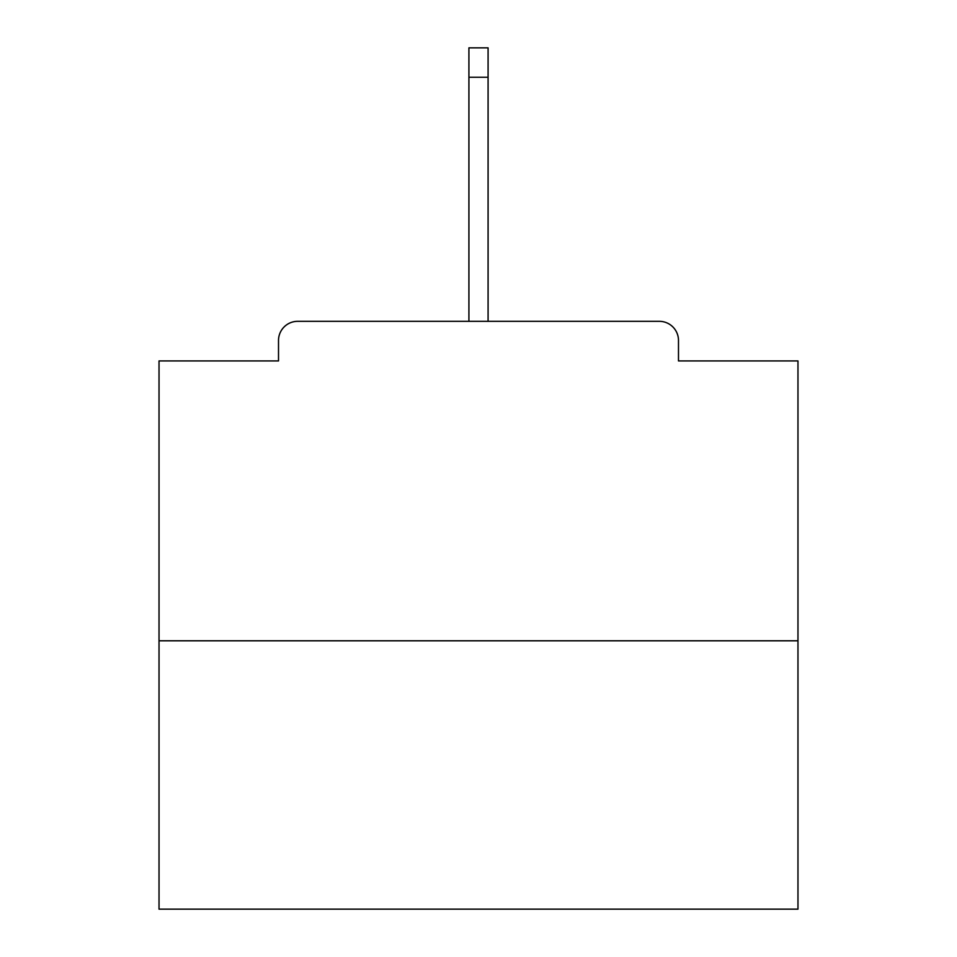 <?xml version="1.0" encoding="UTF-8"?>
<svg xmlns="http://www.w3.org/2000/svg" width="957" height="957" viewBox="0 0 957 957"><rect width="100%" height="100%" fill="white"/><g stroke="black" fill="none" stroke-linecap="round" stroke-linejoin="round"><path stroke-width="1.44" d="M678.489 360.933L678.489 340.489L678.489 360.933L797.971 360.933L797.971 909.15L159.029 909.15L159.029 360.933L278.511 360.933L278.511 340.489L278.511 360.933M797.971 640.795L159.029 640.795M678.489 340.489A19.164 19.164 0 0 0 659.325 321.325L297.675 321.325A19.164 19.164 0 0 0 278.511 340.489M659.325 321.325L560.288 321.325M396.712 321.325L297.675 321.325M488.082 77.242L468.918 77.242L468.918 47.85L488.082 47.85L488.082 321.325M468.918 77.242L468.918 321.325"/></g></svg>
